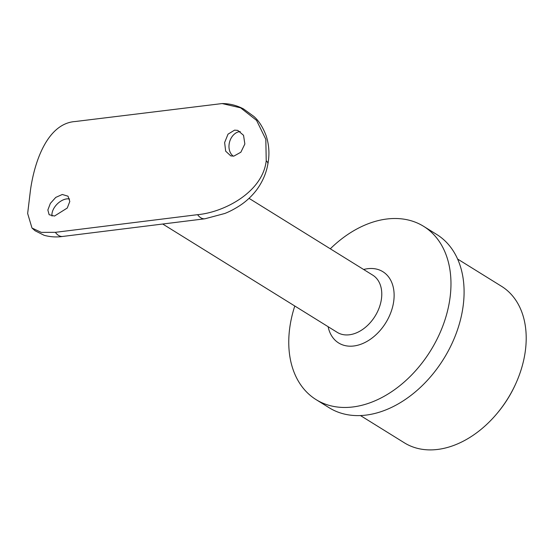 <?xml version="1.0" encoding="UTF-8"?>
<svg xmlns="http://www.w3.org/2000/svg" width="553" height="553" viewBox="0 0 553 553"><rect width="100%" height="100%" fill="white"/><g stroke="black" fill="none" stroke-linecap="round" stroke-linejoin="round"><path stroke-width="0.83" d="M515.845 383.519L515.472 384.342A87.305 61.189 121.8 0 1 498.419 411.819L497.845 412.51A92.116 64.563 -58.2 0 0 515.845 383.519A92.116 64.563 -58.2 0 0 501.523 286.295L457.614 259.039M360.452 415.559L404.361 442.815A92.116 64.563 -58.2 0 0 437.665 449.437A92.116 64.563 -58.2 0 0 497.845 412.51M330.307 248.795A101.973 71.475 121.8 0 1 386.775 219.016A101.973 71.475 121.8 0 1 423.653 226.35A101.973 71.475 121.8 0 1 442.282 327.383A101.973 71.475 121.8 0 1 352.959 406.953A101.973 71.475 121.8 0 1 316.088 399.625A101.973 71.475 121.8 0 1 294.79 306.009M316.088 399.625L329.201 407.768A101.973 71.475 -58.2 0 0 366.079 415.096A101.973 71.475 -58.2 0 0 455.402 335.526A101.973 71.475 -58.2 0 0 436.766 234.493L423.653 226.35M233.843 156.119L230.788 155.905L225.659 151.163L224.629 142.536L228.023 134.158L234.576 130.142L237.735 130.377L243.541 135.305L244.855 143.994L240.866 152.213L233.843 156.119M240.23 131.545A13.231 10.037 -74.3 0 0 239.753 131.593A13.231 10.037 -74.3 0 0 229.53 142.149A13.231 10.037 -74.3 0 0 233.338 156.167M52.03 216.064A13.231 8.101 135.1 0 1 66.713 198.9A13.231 8.101 135.1 0 1 69.588 199.011M54.477 216.057L49.134 214.723L47.855 209.988L50.371 203.386L55.756 197.4L62.302 194.483L68.019 196.197L69.809 201.458L67.259 208.032L54.477 216.057M266.221 160.826L265.827 139.328L256.557 120.374L240.596 107.828L222.119 103.563L75.326 121.515C48.636 123.188 34.894 158.829 30.463 190.108L27.65 213.486L31.991 228.036L41.281 232.384L55.383 232.329L197.594 214.668C223.384 212.435 262.564 192.589 266.221 160.826A14.433 5.067 10.2 0 1 267.901 163.854L267.901 163.854C266.802 170.31 264.113 179.663 256.703 189.817C251.815 196.204 246.12 201.506 239.622 205.723C232.191 210.513 227.02 212.587 224.85 213.465L204.928 218.781L62.724 236.442C56.558 237.361 50.358 236.981 44.122 235.302L35.067 230.76L31.991 228.036M249.03 198.34L372.757 275.152A33.671 23.599 121.8 0 1 378.909 308.512A33.671 23.599 121.8 0 1 349.413 334.779A33.671 23.599 121.8 0 1 337.24 332.36L162.72 224.02M363.639 269.491A41.938 29.392 121.8 0 1 367.724 268.696A41.938 29.392 121.8 0 1 393.397 303.286A41.938 29.392 121.8 0 1 353.816 345.984A41.938 29.392 121.8 0 1 328.123 326.705M55.383 232.329A14.433 8.959 82.9 0 0 62.724 236.442M197.594 214.668A14.433 8.959 82.9 0 0 204.928 218.781M222.119 103.563C229.592 103.563 236.732 105.353 243.527 108.934L253.951 116.496C258.908 120.872 263.007 127.37 266.235 135.997C269.124 145.086 269.677 154.37 267.901 163.854"/></g></svg>
